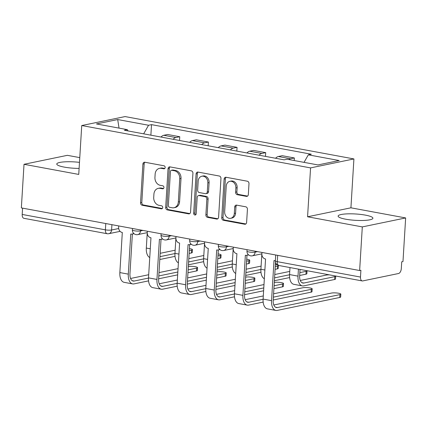 <?xml version="1.0" encoding="UTF-8"?>
<svg xmlns="http://www.w3.org/2000/svg" width="427" height="427" viewBox="0 0 427 427"><rect width="100%" height="100%" fill="white"/><g stroke="black" fill="none" stroke-linecap="round" stroke-linejoin="round"><path stroke-width="0.64" d="M165.164 167.523A1.537 1.254 -101.7 0 0 163.989 165.783L144.838 162.239A2.194 1.788 -101.7 0 0 144.262 162.244A2.194 1.788 -101.7 0 0 142.906 164.059L140.536 202.782A2.194 1.788 -101.7 0 0 142.207 205.27L161.358 208.814A1.537 1.254 -101.7 0 0 161.764 208.808A1.537 1.254 -101.7 0 0 162.714 207.538A1.537 1.254 -101.7 0 0 161.545 205.798L159.063 205.339A7.013 5.727 -101.7 0 1 153.72 197.391L153.917 194.162A7.013 5.727 -101.7 0 1 158.262 188.36A7.013 5.727 -101.7 0 1 160.104 188.344L162.586 188.803A1.537 1.254 -101.7 0 0 162.986 188.803A1.537 1.254 -101.7 0 0 163.936 187.533A1.537 1.254 -101.7 0 0 162.767 185.793L160.29 185.334A7.013 5.727 -101.7 0 1 154.942 177.381L155.14 174.152A7.013 5.727 -101.7 0 1 159.484 168.35A7.013 5.727 -101.7 0 1 161.326 168.339L163.808 168.798A1.537 1.254 -101.7 0 0 164.208 168.793A1.537 1.254 -101.7 0 0 165.164 167.523M365.368 215.117A17.422 3.176 3.5 0 0 347.503 213.858A17.422 3.176 3.5 0 0 338.12 216.089A17.422 3.176 3.5 0 0 345.651 219.195A17.422 3.176 3.5 0 0 363.516 220.455A17.422 3.176 3.5 0 0 372.899 218.218A17.422 3.176 3.5 0 0 365.368 215.117M79.481 162.361A17.422 3.176 3.5 0 0 56.77 164.016A17.422 3.176 3.5 0 0 64.301 167.117A17.422 3.176 3.5 0 0 79.112 168.419M246.39 196.377A2.194 1.788 -101.7 0 0 246.966 196.372A2.194 1.788 -101.7 0 0 248.327 194.557L248.989 183.69A2.194 1.788 -101.7 0 0 247.318 181.208L226.048 177.269A2.194 1.788 -101.7 0 0 225.472 177.274A2.194 1.788 -101.7 0 0 224.111 179.089L221.746 217.813A2.194 1.788 -101.7 0 0 223.417 220.3L244.687 224.234A2.194 1.788 -101.7 0 0 245.263 224.228A2.194 1.788 -101.7 0 0 246.619 222.419L247.425 209.294A2.194 1.788 -101.7 0 0 245.755 206.807L236.649 205.125A2.194 1.788 -101.7 0 0 236.072 205.131A2.194 1.788 -101.7 0 0 234.717 206.94L234.316 213.452A5.866 4.788 -101.7 0 1 230.681 218.298A5.866 4.788 -101.7 0 1 224.671 211.664L226.23 186.172A5.866 4.788 -101.7 0 1 229.865 181.32A5.866 4.788 -101.7 0 1 235.875 187.955L235.619 192.203A2.194 1.788 -101.7 0 0 237.289 194.691L246.39 196.377L247.5 196.148M310.562 167.902L307.573 216.777L362.304 226.908L359.635 270.526L21.35 207.912L24.019 164.294L78.744 174.424L81.733 125.543L310.562 167.902L353.914 158.935L125.084 116.576L81.733 125.543M192.929 173.314A2.194 1.788 -101.7 0 0 191.259 170.832L169.983 166.893A2.194 1.788 -101.7 0 0 169.407 166.898A2.194 1.788 -101.7 0 0 168.051 168.713L165.681 207.437A2.194 1.788 -101.7 0 0 167.352 209.924L188.627 213.858A2.194 1.788 -101.7 0 0 189.198 213.852A2.194 1.788 -101.7 0 0 190.559 212.043L192.929 173.314M198.016 172.081L219.286 176.02A2.194 1.788 -101.7 0 1 220.956 178.502L218.592 217.231A2.194 1.788 -101.7 0 1 217.231 219.04A2.194 1.788 -101.7 0 1 216.654 219.046L207.554 217.364A2.194 1.788 -101.7 0 1 205.883 214.877L206.844 199.174A2.194 1.788 -101.7 0 0 205.173 196.687L199.131 195.571A2.194 1.788 -101.7 0 0 198.555 195.571A2.194 1.788 -101.7 0 0 197.199 197.386L196.196 213.735A1.537 1.254 -101.7 0 1 195.246 215.005A1.537 1.254 -101.7 0 1 193.677 213.27L196.084 173.901A2.194 1.788 -101.7 0 1 197.439 172.086A2.194 1.788 -101.7 0 1 198.016 172.081M362.304 226.908L405.65 217.941L402.981 261.554L401.716 261.815L401.305 268.61A4.467 2.45 100.5 0 1 398.508 273.52L362.742 280.918A4.467 2.45 100.5 0 1 362.197 280.929L279.002 265.53A4.467 2.45 -79.5 0 1 277.288 261.66L360.484 277.059A4.467 2.45 100.5 0 0 362.197 280.929M79.774 157.622L67.365 155.327L24.019 164.294M405.65 217.941L350.925 207.81L353.914 158.935M359.635 270.526L360.9 270.264L360.484 277.059M105.779 223.534L105.394 229.843A4.467 2.45 -79.5 0 0 107.108 233.713L23.912 218.314A4.467 2.45 -79.5 0 1 22.199 214.445L105.394 229.843A4.467 0.817 3.5 0 0 111.591 229.998L118.69 228.53M22.583 208.141L22.199 214.445M173.095 139.287A10.275 5.631 -79.5 0 1 175.903 137.537L163.781 135.295A10.275 5.631 100.5 0 0 160.974 137.04M163.781 135.295L167.635 134.494L179.756 136.741L179.527 140.478M175.903 137.537L179.756 136.741M208.179 145.778L208.403 142.042L196.281 139.8L192.428 140.595A10.275 5.631 100.5 0 0 189.625 142.346M201.747 144.588A10.275 5.631 -79.5 0 1 204.549 142.837L208.403 142.042M236.825 151.083L237.054 147.347L224.933 145.1L221.079 145.901A10.275 5.631 100.5 0 0 218.272 147.646M230.393 149.893A10.275 5.631 -79.5 0 1 233.201 148.142L237.054 147.347M265.477 156.383L265.706 152.647L253.585 150.405L249.726 151.201A10.275 5.631 100.5 0 0 246.923 152.951M259.045 155.193A10.275 5.631 -79.5 0 1 261.847 153.442L265.706 152.647M294.192 160.536L294.352 157.953L282.231 155.706L278.377 156.506A10.275 5.631 100.5 0 0 275.57 158.252M288.78 159.533A10.275 5.631 -79.5 0 1 290.499 158.748L294.352 157.953M128.084 130.956L127.321 129.648L96.465 123.937L117.697 119.544L148.553 125.255L143.664 133.838M304.04 162.356L308.326 154.83L311.299 154.216L151.521 124.641L148.553 125.255M308.326 154.83L339.182 160.541L317.95 164.934L287.093 159.223L284.126 159.837L124.348 130.262L127.321 129.648M307.573 216.777L350.925 207.81M150.875 135.172L151.521 124.641M117.697 119.544L119.042 128.116M164.769 168.478L162.591 168.078A7.013 5.727 -101.7 0 0 160.749 168.089L159.484 168.35M158.262 188.36L159.527 188.099A7.013 5.727 -101.7 0 1 161.369 188.083L163.546 188.488M144.929 162.255A2.194 1.788 -101.7 0 0 144.166 163.797L141.801 202.521A2.194 1.788 -101.7 0 0 143.472 205.008L162.319 208.493M170.074 166.909A2.194 1.788 -101.7 0 0 169.316 168.451L166.946 207.175A2.194 1.788 -101.7 0 0 168.617 209.662L189.802 213.58M171.782 170.272A1.537 1.254 -101.7 0 0 171.382 170.277A1.537 1.254 -101.7 0 0 170.432 171.547L168.35 205.536A1.537 1.254 -101.7 0 0 169.519 207.276L172.134 207.762A7.013 5.727 -101.7 0 0 173.976 207.746A7.013 5.727 -101.7 0 0 178.326 201.944L179.746 178.71A7.013 5.727 -101.7 0 0 174.397 170.757L171.782 170.272L173.047 170.01A1.537 1.254 -101.7 0 0 172.647 170.015L171.382 170.277M173.976 207.746L175.241 207.485A7.013 5.727 -101.7 0 0 179.586 201.683L178.326 201.944M173.047 170.01L175.662 170.496A7.013 5.727 -101.7 0 1 181.011 178.449L179.586 201.683M217.829 218.768L208.819 217.103L207.554 217.364M198.555 195.571L199.82 195.31A2.194 1.788 -101.7 0 1 200.396 195.31L206.433 196.425A2.194 1.788 -101.7 0 1 208.104 198.913L207.143 214.616A2.194 1.788 -101.7 0 0 208.819 217.103M198.107 172.097A2.194 1.788 -101.7 0 0 197.343 173.64L194.936 213.009A1.537 1.254 -101.7 0 0 195.833 214.664M207.837 182.873A5.866 4.788 -101.7 0 0 201.827 176.239A5.866 4.788 -101.7 0 0 198.192 181.091L197.648 190.074A2.194 1.788 -101.7 0 0 199.318 192.556L205.355 193.677A2.194 1.788 -101.7 0 0 205.931 193.671A2.194 1.788 -101.7 0 0 207.287 191.856L207.837 182.873L209.102 182.612A5.866 4.788 -101.7 0 0 203.092 175.977L201.827 176.239M205.931 193.671L207.196 193.41A2.194 1.788 -101.7 0 0 208.552 191.595L207.287 191.856M209.102 182.612L208.552 191.595M229.865 181.32L231.13 181.059A5.866 4.788 -101.7 0 1 237.14 187.693L236.878 191.942A2.194 1.788 -101.7 0 0 238.554 194.429L247.564 196.094M230.681 218.298L231.946 218.037A5.866 4.788 -101.7 0 0 235.581 213.19L234.316 213.452M236.739 205.141A2.194 1.788 -101.7 0 0 235.982 206.679L235.581 213.19M226.134 177.285A2.194 1.788 -101.7 0 0 225.376 178.828L223.006 217.551A2.194 1.788 -101.7 0 0 224.682 220.038L245.861 223.956M192.444 249.662L192.267 252.506A5.135 0.939 -176.5 0 1 191.365 252.976L191.542 250.126A5.135 0.939 3.5 0 0 192.444 249.662A5.135 0.939 3.5 0 0 189.433 248.615M147.256 232.646L146.312 248.06A11.278 6.186 100.5 0 0 149.749 257.534M174.953 253.558L160.637 256.52A8.375 4.59 -79.5 0 1 159.976 256.579M191.542 250.126L189.316 250.585M175.155 250.206L160.173 253.307M159.799 259.445A11.278 6.186 100.5 0 0 160.467 259.37L175.022 256.36M189.14 253.435L191.365 252.976M197.584 267.638L197.407 270.488A5.135 0.939 -176.5 0 1 196.505 270.958L196.676 268.108A5.135 0.939 3.5 0 0 197.584 267.638A5.135 0.939 3.5 0 0 194.093 266.533A5.135 0.939 3.5 0 0 188.339 266.523M118.717 225.931L118.631 227.351A4.467 3.646 -101.7 0 0 122.037 232.416L122.309 232.464L119.854 272.575A11.278 6.186 100.5 0 0 124.188 282.343L132.632 283.907A11.278 6.186 100.5 0 0 134.009 283.886L148.564 280.875M134.009 233.692A4.467 3.646 78.3 0 1 133.848 233.729L132.205 234.071A4.467 3.646 -101.7 0 0 133.63 233.35M148.495 278.078L134.185 281.035A8.375 4.59 -79.5 0 1 133.16 281.051A8.375 4.59 -79.5 0 1 129.947 273.798L132.381 234.033M132.205 234.071A4.467 3.646 -101.7 0 1 131.03 234.081L130.758 234.028L128.303 274.139A11.278 6.186 100.5 0 0 132.632 283.907M158.614 278.794L177.664 274.855M187.96 272.725L196.505 270.958M196.676 268.108L188.136 269.875M177.84 272.004L158.791 275.949M178.043 268.652L158.993 272.591M148.697 274.721L130.571 278.473M221.09 254.962L220.919 257.812A5.135 0.939 -176.5 0 1 220.012 258.282L220.188 255.431A5.135 0.939 3.5 0 0 221.09 254.962A5.135 0.939 3.5 0 0 218.085 253.921M175.903 237.946L174.963 253.36A11.278 6.186 100.5 0 0 178.401 262.835M203.599 258.863L189.289 261.826A8.375 4.59 -79.5 0 1 188.622 261.879M220.188 255.431L217.962 255.89M203.802 255.506L188.825 258.607M188.446 264.751A11.278 6.186 100.5 0 0 189.113 264.671L203.674 261.66M217.791 258.741L220.012 258.282M249.742 260.267L249.565 263.112A5.135 0.939 -176.5 0 1 248.663 263.582L248.84 260.732A5.135 0.939 3.5 0 0 249.742 260.267A5.135 0.939 3.5 0 0 246.731 259.221M204.554 243.251L203.61 258.666A11.278 6.186 100.5 0 0 207.047 268.14M232.251 264.164L217.941 267.126A8.375 4.59 -79.5 0 1 217.274 267.185M248.84 260.732L246.614 261.191M232.453 260.812L217.471 263.913M217.097 270.051A11.278 6.186 100.5 0 0 217.765 269.976L232.32 266.966M246.438 264.041L248.663 263.582M226.23 272.944L226.059 275.794A5.135 0.939 -176.5 0 1 225.152 276.258L225.328 273.408A5.135 0.939 3.5 0 0 226.23 272.944A5.135 0.939 3.5 0 0 222.745 271.834A5.135 0.939 3.5 0 0 216.991 271.823M147.363 231.237L147.278 232.651A4.467 3.646 -101.7 0 0 150.683 237.716L150.961 237.77L148.505 277.876A11.278 6.186 100.5 0 0 152.834 287.649L161.283 289.212A11.278 6.186 100.5 0 0 162.66 289.191L177.216 286.175M162.655 238.997A4.467 3.646 78.3 0 1 162.5 239.035L160.856 239.371A4.467 3.646 -101.7 0 0 162.281 238.65M177.146 283.379L162.831 286.341A8.375 4.59 -79.5 0 1 161.812 286.357A8.375 4.59 -79.5 0 1 158.598 279.103L161.027 239.339M160.856 239.371A4.467 3.646 -101.7 0 1 159.682 239.382L159.404 239.333L156.955 279.439A11.278 6.186 100.5 0 0 161.283 289.212M187.266 284.099L206.316 280.16M216.612 278.025L225.152 276.258M225.328 273.408L216.783 275.18M206.487 277.31L187.437 281.249M206.695 273.953L187.645 277.897M177.349 280.027L159.218 283.779M254.882 278.244L254.705 281.094A5.135 0.939 -176.5 0 1 253.803 281.564L253.98 278.714A5.135 0.939 3.5 0 0 254.882 278.244A5.135 0.939 3.5 0 0 251.391 277.139A5.135 0.939 3.5 0 0 245.637 277.128M176.015 236.537L175.929 237.956A4.467 3.646 -101.7 0 0 179.335 243.022L179.607 243.07L177.157 283.181A11.278 6.186 100.5 0 0 181.486 292.949L189.935 294.513A11.278 6.186 100.5 0 0 191.307 294.491L205.867 291.481M191.307 244.297A4.467 3.646 78.3 0 1 191.147 244.335L189.503 244.676A4.467 3.646 -101.7 0 0 190.928 243.956M205.793 288.684L191.483 291.641A8.375 4.59 -79.5 0 1 190.463 291.657A8.375 4.59 -79.5 0 1 187.245 284.403L189.679 244.639M189.503 244.676A4.467 3.646 -101.7 0 1 188.334 244.687L188.056 244.634L185.601 284.745A11.278 6.186 100.5 0 0 189.935 294.513M215.913 289.399L234.962 285.46M245.258 283.331L253.803 281.564M253.98 278.714L245.434 280.48M235.138 282.61L216.089 286.554M235.341 279.258L216.292 283.197M205.995 285.327L187.869 289.079M278.393 265.567L278.217 268.418A5.135 0.939 -176.5 0 1 277.315 268.887L277.486 266.037A5.135 0.939 3.5 0 0 278.393 265.567A5.135 0.939 3.5 0 0 278.223 265.311M277.577 265.002A5.135 0.939 3.5 0 0 275.383 264.526M233.201 248.551L232.261 263.966A11.278 6.186 100.5 0 0 235.699 273.44M260.897 269.469L246.587 272.431A8.375 4.59 -79.5 0 1 245.92 272.485M277.486 266.037L275.26 266.496M261.105 266.112L246.123 269.213M245.749 275.356A11.278 6.186 100.5 0 0 246.411 275.276L260.972 272.266M275.089 269.346L277.315 268.887M307.04 270.873L306.864 273.718A5.135 0.939 -176.5 0 1 305.962 274.187L306.138 271.337A5.135 0.939 3.5 0 0 307.04 270.873A5.135 0.939 3.5 0 0 306.976 270.707M300.875 269.576A5.135 0.939 3.5 0 0 300.032 269.57M261.852 253.857L260.908 269.272A11.278 6.186 100.5 0 0 264.35 278.746M289.549 274.769L275.239 277.731A8.375 4.59 -79.5 0 1 274.572 277.79M306.138 271.337L299.845 272.639M289.752 271.417L274.774 274.518M274.396 280.656A11.278 6.186 100.5 0 0 275.063 280.582L289.618 277.571M299.669 275.49L305.962 274.187M335.691 276.173L335.515 279.023A5.135 0.939 -176.5 0 1 334.613 279.493L334.784 276.643A5.135 0.939 3.5 0 0 335.691 276.173A5.135 0.939 3.5 0 0 335.622 276.007M329.521 274.881A5.135 0.939 3.5 0 0 326.34 275.079L300.272 280.47M289.986 267.564L289.559 274.572A11.278 6.186 100.5 0 0 293.888 284.339L302.337 285.903A11.278 6.186 100.5 0 0 303.714 285.882L334.613 279.493M298.436 269.127L298.009 276.136A11.278 6.186 100.5 0 0 302.337 285.903M334.784 276.643L303.885 283.037A8.375 4.59 -79.5 0 1 302.866 283.053A8.375 4.59 -79.5 0 1 299.653 275.794L300.042 269.421M283.528 283.549L283.357 286.4A5.135 0.939 -176.5 0 1 282.455 286.864L282.626 284.014A5.135 0.939 3.5 0 0 283.528 283.549A5.135 0.939 3.5 0 0 280.043 282.439A5.135 0.939 3.5 0 0 274.289 282.428M204.666 241.842L204.576 243.257A4.467 3.646 -101.7 0 0 207.981 248.322L208.259 248.375L205.803 288.481A11.278 6.186 100.5 0 0 210.132 298.254L218.581 299.818A11.278 6.186 100.5 0 0 219.958 299.797L234.514 296.786M219.953 249.603A4.467 3.646 78.3 0 1 219.798 249.64L218.154 249.976A4.467 3.646 -101.7 0 0 219.579 249.256M234.444 293.984L220.135 296.946A8.375 4.59 -79.5 0 1 219.11 296.962A8.375 4.59 -79.5 0 1 215.897 289.709L218.325 249.944M218.154 249.976A4.467 3.646 -101.7 0 1 216.98 249.987L216.708 249.939L214.253 290.045A11.278 6.186 100.5 0 0 218.581 299.818M244.564 294.705L263.614 290.766M273.91 288.631L282.455 286.864M282.626 284.014L274.081 285.786M263.785 287.915L244.74 291.854M263.993 284.558L244.943 288.503M234.647 290.632L216.516 294.384M312.18 288.849L312.004 291.7A5.135 0.939 -176.5 0 1 311.102 292.169L311.278 289.319A5.135 0.939 3.5 0 0 312.18 288.849A5.135 0.939 3.5 0 0 308.604 287.734A5.135 0.939 3.5 0 0 302.828 287.755L273.595 293.803M233.313 247.142L233.227 248.562A4.467 3.646 -101.7 0 0 236.633 253.627L236.905 253.675L234.455 293.787A11.278 6.186 100.5 0 0 238.784 303.554L247.233 305.118A11.278 6.186 100.5 0 0 248.605 305.097L263.165 302.086M248.605 254.903A4.467 3.646 78.3 0 1 248.445 254.94L246.806 255.282A4.467 3.646 -101.7 0 0 248.226 254.561M263.091 299.29L248.781 302.247A8.375 4.59 -79.5 0 1 247.761 302.263A8.375 4.59 -79.5 0 1 244.543 295.009L246.977 255.245M246.806 255.282A4.467 3.646 -101.7 0 1 245.632 255.293L245.354 255.239L242.904 295.351A11.278 6.186 100.5 0 0 247.233 305.118M273.211 300.005L311.102 292.169M311.278 289.319L273.387 297.16M263.299 295.932L245.167 299.685M340.831 294.155L340.655 297.005A5.135 0.939 -176.5 0 1 339.753 297.47L339.924 294.619A5.135 0.939 3.5 0 0 340.831 294.155A5.135 0.939 3.5 0 0 337.25 293.039A5.135 0.939 3.5 0 0 331.48 293.061L273.814 304.99M261.964 252.448L261.874 253.868A4.467 3.646 -101.7 0 0 265.279 258.927L265.557 258.981L263.101 299.087A11.278 6.186 100.5 0 0 267.435 308.86L275.879 310.424A11.278 6.186 100.5 0 0 277.256 310.402L339.753 297.47M339.924 294.619L277.433 307.552A8.375 4.59 -79.5 0 1 276.408 307.568A8.375 4.59 -79.5 0 1 273.195 300.314L275.516 262.349M275.372 260.598A4.467 3.646 -101.7 0 1 274.278 260.593L274.006 260.545L271.551 300.651A11.278 6.186 100.5 0 0 275.879 310.424M111.917 224.671L111.591 229.998A4.467 3.646 -101.7 0 1 108.826 233.692L120.099 231.359M261.847 153.442L249.726 151.201M233.201 148.142L221.079 145.901M204.549 142.837L192.428 140.595M290.499 158.748L278.377 156.506M255.165 251.188L255.106 252.127L257.534 251.626M226.518 245.883L226.459 246.827L228.888 246.326M197.866 240.582L197.808 241.522L200.236 241.02M169.215 235.277L169.161 236.222L171.59 235.72M140.568 229.977L140.51 230.916L142.938 230.415M132.471 228.477L132.381 229.966A4.467 0.817 3.5 0 0 135.492 230.938A4.467 0.817 3.5 0 0 140.51 230.916A4.467 3.646 78.3 0 1 137.74 234.61L147.278 232.64M161.118 233.782L161.027 235.266A4.467 0.817 3.5 0 0 164.139 236.238A4.467 0.817 3.5 0 0 169.161 236.222A4.467 3.646 78.3 0 1 166.391 239.915L175.929 237.94M189.769 239.083L189.679 240.572A4.467 0.817 3.5 0 0 192.79 241.543A4.467 0.817 3.5 0 0 197.808 241.522A4.467 3.646 78.3 0 1 195.043 245.215L204.576 243.246M218.416 244.388L218.325 245.872A4.467 0.817 3.5 0 0 221.437 246.843A4.467 0.817 3.5 0 0 226.459 246.827A4.467 3.646 78.3 0 1 223.689 250.521L233.227 248.546M247.068 249.688L246.977 251.177A4.467 0.817 3.5 0 0 250.089 252.149A4.467 0.817 3.5 0 0 255.106 252.127A4.467 3.646 78.3 0 1 252.341 255.821L261.879 253.851M277.673 255.357L277.288 261.66A4.467 0.817 3.5 0 1 275.356 260.865A4.467 4.467 0 0 0 279.002 265.53M162.591 168.078L161.326 168.339M163.36 188.643L162.586 188.803M161.369 188.083L160.104 188.344M162.132 208.654L161.358 208.814M143.472 205.008L142.207 205.27M141.801 202.521L140.536 202.782M144.166 163.797L142.906 164.059M164.582 168.638L163.808 168.798M189.732 213.628L188.627 213.858M168.617 209.662L167.352 209.924M166.946 207.175L165.681 207.437M169.316 168.451L168.051 168.713M181.011 178.449L179.746 178.71M175.662 170.496L174.397 170.757M217.765 218.816L216.654 219.046M207.143 214.616L205.883 214.877M208.104 198.913L206.844 199.174M206.433 196.425L205.173 196.687M200.396 195.31L199.131 195.571M194.936 213.009L193.677 213.27M197.343 173.64L196.084 173.901M238.554 194.429L237.289 194.691M236.878 191.942L235.619 192.203M237.14 187.693L235.875 187.955M235.982 206.679L234.717 206.94M245.792 224.004L244.687 224.234M224.682 220.038L223.417 220.3M223.006 217.551L221.746 217.813M225.376 178.828L224.111 179.089M146.312 248.06L150.283 248.792M159.986 256.397L160.637 256.52M128.303 274.139L119.854 272.575M134.185 281.035L132.215 280.672M174.963 253.36L178.934 254.097M188.633 261.703L189.289 261.826M203.61 258.666L207.586 259.397M217.284 267.003L217.941 267.126M156.955 279.439L148.505 277.876M162.831 286.341L160.862 285.978M185.601 284.745L177.157 283.181M191.483 291.641L189.513 291.278M232.261 263.966L236.232 264.703M245.936 272.309L246.587 272.431M260.908 269.272L264.884 270.003M274.582 277.609L275.239 277.731M289.559 274.572L298.009 276.136M301.916 282.669L303.885 283.037M214.253 290.045L205.803 288.481M220.135 296.946L218.16 296.584M242.904 295.351L234.455 293.787M248.781 302.247L246.811 301.884M271.551 300.651L263.101 299.087M277.433 307.552L275.463 307.189M132.381 229.966A4.467 4.467 0 0 0 137.74 234.61M161.027 235.266A4.467 4.467 0 0 0 166.391 239.915M189.679 240.572A4.467 4.467 0 0 0 195.043 245.215M218.325 245.872A4.467 4.467 0 0 0 223.689 250.521M246.977 251.177A4.467 4.467 0 0 0 252.341 255.821M275.719 254.994L275.356 260.865M107.108 233.713A4.467 4.467 0 0 0 108.826 233.692"/></g></svg>
